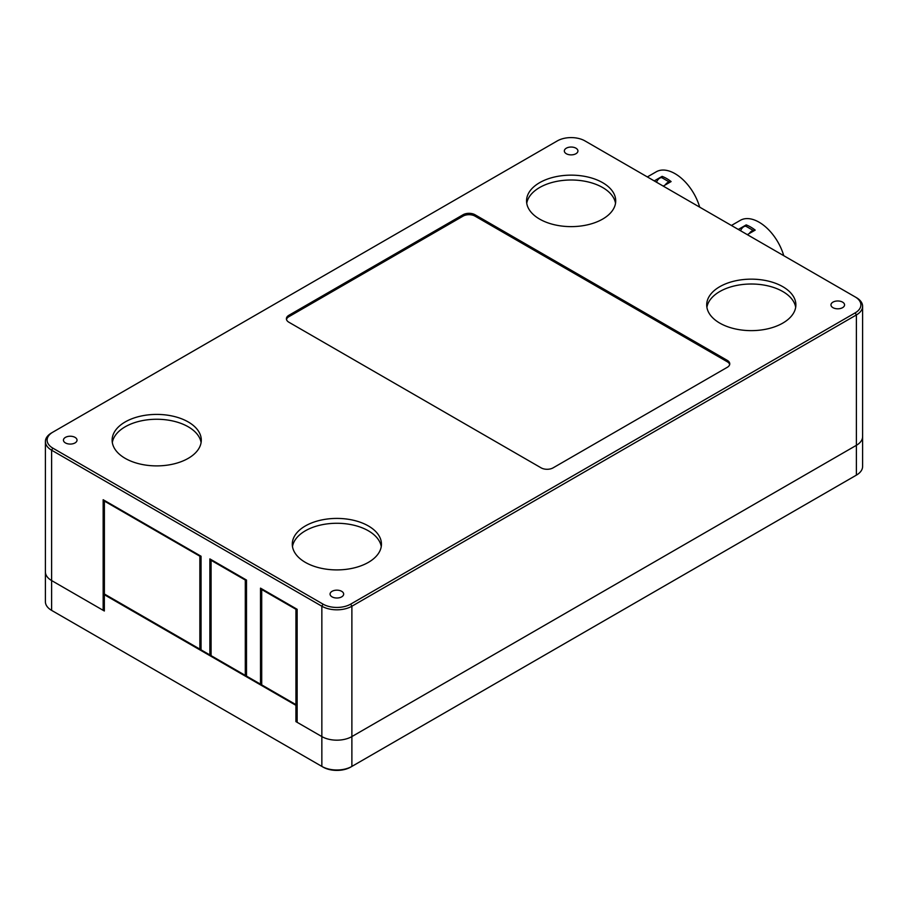<?xml version="1.0" encoding="UTF-8"?>
<svg xmlns="http://www.w3.org/2000/svg" width="908" height="908" viewBox="0 0 908 908"><rect width="100%" height="100%" fill="white"/><g stroke="black" fill="none" stroke-linecap="round" stroke-linejoin="round"><path stroke-width="1.36" d="M295.917 721.61L321.852 736.581L297.143 722.314L297.143 609.291L260.517 588.146L260.517 684.178L246.499 676.097L246.499 580.053L209.873 558.908L209.873 654.94L201.054 649.856L201.054 556.241L103.16 499.718L103.16 610.324L51.62 580.564A21.236 12.258 180 0 1 45.4 571.904A21.236 12.258 0 0 0 51.62 580.564L104.341 611.005L104.341 594.717L295.917 705.312L295.917 721.61L297.143 720.895M323.055 604.138L321.852 606.226L321.852 736.581A21.236 12.258 0 0 0 351.884 736.581L856.38 445.317A21.236 12.258 0 0 0 862.6 436.646A21.236 12.258 180 0 1 856.38 445.317L351.884 736.581A21.236 12.258 180 0 1 321.852 736.581L321.852 766.409A21.236 12.258 0 0 0 351.884 766.409L856.38 475.134A21.236 12.258 0 0 0 862.6 466.462L862.6 306.28A21.236 12.258 180 0 1 856.38 314.951L351.884 606.226A21.236 12.258 180 0 1 321.852 606.226L51.62 450.198A21.236 12.258 180 0 1 45.4 441.538A21.236 12.258 180 0 1 51.62 432.866L52.823 432.174A19.533 11.282 0 0 0 52.823 448.121L323.055 604.138A19.533 11.282 0 0 0 350.681 604.138L855.177 312.874A19.533 11.282 0 0 0 855.177 296.927L584.945 140.899A19.533 11.282 0 0 0 557.319 140.899L51.62 432.866M45.4 441.538L45.4 601.72A21.236 12.258 0 0 0 51.62 610.38L323.055 767.101A19.533 11.282 180 0 0 350.681 767.101L351.884 766.409L351.884 606.226L350.681 604.138M52.823 448.121L51.62 450.198L51.62 610.38L52.823 611.073A19.533 11.282 180 0 1 52.8 611.061M855.2 475.815A19.533 11.282 180 0 1 855.177 475.826L856.38 475.134L855.177 475.826L856.38 475.134L856.38 314.951L855.177 312.874M104.976 594.343L104.341 594.717M295.917 705.312L297.143 704.597M332.067 596.862A6.799 3.927 0 0 0 339.467 597.714A6.799 3.927 0 0 0 343.667 594.082A6.799 3.927 0 0 0 336.868 590.166A6.799 3.927 0 0 0 330.069 594.082A6.799 3.927 0 0 0 332.067 596.862M65.433 442.922A6.799 3.927 0 0 0 72.833 443.774A6.799 3.927 0 0 0 77.032 440.153A6.799 3.927 0 0 0 70.234 436.226A6.799 3.927 0 0 0 63.435 440.153A6.799 3.927 0 0 0 65.433 442.922M463.035 214.753L288.88 315.303A8.49 4.903 0 0 0 286.395 318.765A8.49 4.903 0 0 0 288.88 322.226L541.111 467.847A8.49 4.903 0 0 0 553.12 467.847L727.274 367.309A8.49 4.903 0 0 0 729.76 363.836A8.49 4.903 0 0 0 727.274 360.374L475.043 214.753A8.49 4.903 0 0 0 463.035 214.753L463.035 216.138L288.88 316.688A8.49 4.903 0 0 0 286.485 319.457M602.662 182.678A44.583 25.742 0 0 0 554.073 177.105A44.583 25.742 0 0 0 526.549 200.884A44.583 25.742 0 0 0 571.132 226.625A44.583 25.742 0 0 0 615.715 200.884A44.583 25.742 0 0 0 602.662 182.678M125.179 458.347A44.583 25.742 0 0 0 173.768 463.931A44.583 25.742 0 0 0 201.292 440.153A44.583 25.742 0 0 0 156.709 414.411A44.583 25.742 0 0 0 112.127 440.153A44.583 25.742 0 0 0 125.179 458.347M368.398 525.959A44.583 25.742 0 0 0 319.809 520.375A44.583 25.742 0 0 0 292.285 544.164A44.583 25.742 0 0 0 336.868 569.906A44.583 25.742 0 0 0 381.451 544.164A44.583 25.742 0 0 0 368.398 525.959M719.76 323.1A44.583 25.742 0 0 0 768.35 328.673A44.583 25.742 0 0 0 795.873 304.895A44.583 25.742 0 0 0 751.291 279.153A44.583 25.742 0 0 0 706.708 304.895A44.583 25.742 0 0 0 719.76 323.1M856.38 297.62L855.177 296.927L856.38 297.62A21.236 12.258 180 0 1 862.6 306.28M566.331 153.736A6.799 3.927 0 0 0 573.731 154.576A6.799 3.927 0 0 0 577.931 150.955A6.799 3.927 0 0 0 571.132 147.039A6.799 3.927 0 0 0 564.333 150.955A6.799 3.927 0 0 0 566.331 153.736M832.965 307.664A6.799 3.927 0 0 0 840.365 308.516A6.799 3.927 0 0 0 844.565 304.895A6.799 3.927 0 0 0 837.766 300.979A6.799 3.927 0 0 0 830.968 304.895A6.799 3.927 0 0 0 832.965 307.664M104.341 609.643L103.16 610.324M211.076 654.248L209.873 654.94M261.708 683.486L260.517 684.178M795.68 307.324A44.583 25.742 0 0 0 751.291 284.011A44.583 25.742 0 0 0 706.901 307.324M381.258 546.593A44.583 25.742 0 0 0 368.398 530.817A44.583 25.742 0 0 0 321.772 524.79A44.583 25.742 0 0 0 292.478 546.593M201.099 442.571A44.583 25.742 0 0 0 156.709 419.258A44.583 25.742 0 0 0 112.32 442.571M615.522 203.313A44.583 25.742 0 0 0 602.662 187.536A44.583 25.742 0 0 0 556.036 181.521A44.583 25.742 0 0 0 526.742 203.313M729.669 364.528A8.49 4.903 0 0 0 727.274 361.759L475.043 216.138A8.49 4.903 0 0 0 463.035 216.138M783.752 255.681A37.58 21.701 -120 0 0 740.304 220.349L731.428 225.468M738.317 229.452L746.183 224.9A37.58 21.701 60 0 1 755.195 230.11L747.318 234.65M746.183 224.9L746.183 226.387M749.282 233.515A5.096 2.94 120 0 1 753.901 230.859L746.331 226.467A5.096 2.94 120 0 0 740.599 230.768M699.682 207.149A37.58 21.701 -120 0 0 656.234 171.805L647.347 176.935M654.237 180.908L662.114 176.368A37.58 21.701 60 0 1 671.114 181.566L663.249 186.106M662.114 176.368L662.114 177.843M669.843 182.304L662.261 177.923A5.096 2.94 120 0 0 656.529 182.224M669.82 182.315A5.096 2.94 120 0 0 665.212 184.982M245.898 579.701L245.296 580.053L211.076 560.293L211.666 559.941M246.499 674.701L245.296 675.404L211.076 655.633L211.076 560.293L211.076 655.633M245.296 580.053L245.296 675.404M296.541 608.939L295.94 609.291L261.708 589.53L262.31 589.178M297.143 703.938L295.94 704.642L261.708 684.87L261.708 589.53L261.708 684.87M295.94 609.291L295.94 704.642M200.43 555.878L199.862 556.207L104.386 501.08L104.953 500.751M201.054 648.448L199.862 649.129L104.386 594.002L104.386 501.08M199.862 556.207L199.862 649.129L199.862 556.207M350.681 767.101L351.884 766.409M52.823 611.073L51.62 610.38L52.823 611.073M475.043 216.138L475.043 214.753M727.274 361.759L727.274 360.374M288.88 316.688L288.88 315.303"/></g></svg>
